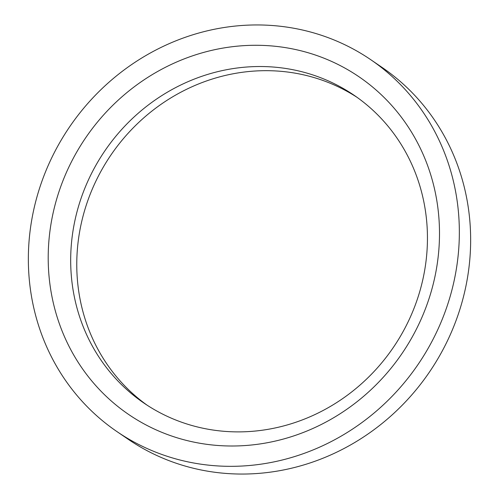<?xml version="1.0" encoding="UTF-8"?>
<svg xmlns="http://www.w3.org/2000/svg" width="499" height="499" viewBox="0 0 499 499"><rect width="100%" height="100%" fill="white"/><g stroke="black" fill="none" stroke-linecap="round" stroke-linejoin="round"><path stroke-width="0.75" d="M232.646 446.006A204.384 191.441 124.3 0 1 48.522 246.363A204.384 191.441 124.3 0 1 255.051 45.278A204.384 191.441 124.3 0 1 439.176 244.922A204.384 191.441 124.3 0 1 232.646 446.006M259.28 66.523A186.352 174.55 -55.7 0 0 81.1 198.259A186.352 174.55 -55.7 0 0 144.005 403.117A186.352 174.55 -55.7 0 0 238.853 431.885A186.352 174.55 -55.7 0 0 417.027 300.149A186.352 174.55 -55.7 0 0 354.128 95.29A186.352 174.55 -55.7 0 0 259.28 66.523M357.147 97.399A186.352 174.55 -55.7 0 0 265.362 70.677A186.352 174.55 -55.7 0 0 87.83 200.561A186.352 174.55 -55.7 0 0 147.074 405.163M231.511 466.334A225.124 210.871 -55.7 0 0 446.761 307.191A225.124 210.871 -55.7 0 0 370.769 59.705A225.124 210.871 -55.7 0 0 256.187 24.95A225.124 210.871 -55.7 0 0 40.937 184.094A225.124 210.871 -55.7 0 0 116.928 431.579A225.124 210.871 -55.7 0 0 231.511 466.334M116.928 431.579L128.231 439.295A225.124 210.871 -55.7 0 0 242.813 474.05A225.124 210.871 -55.7 0 0 458.063 314.906A225.124 210.871 -55.7 0 0 382.072 67.421L370.769 59.705"/></g></svg>
